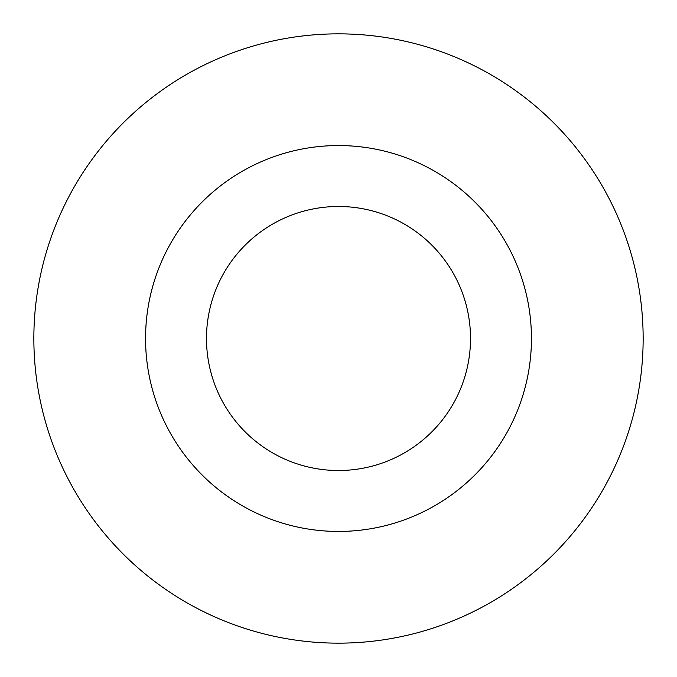 <?xml version="1.0" encoding="UTF-8"?>
<svg xmlns="http://www.w3.org/2000/svg" width="677" height="677" viewBox="0 0 677 677"><rect width="100%" height="100%" fill="white"/><g stroke="black" fill="none" stroke-linecap="round" stroke-linejoin="round"><path stroke-width="1.02" d="M470.515 338.5A132.015 132.015 0 0 0 338.5 206.485A132.015 132.015 0 0 0 206.485 338.5A132.015 132.015 0 0 0 338.5 470.515A132.015 132.015 0 0 0 470.515 338.5A132.015 132.015 0 0 1 338.5 470.515A132.015 132.015 0 0 1 206.485 338.5M643.15 338.5A304.65 304.65 0 0 0 338.5 33.85A304.65 304.65 0 0 0 33.85 338.5A304.65 304.65 0 0 0 338.5 643.15A304.65 304.65 0 0 0 643.15 338.5M338.5 531.445A192.945 192.945 0 0 0 531.445 338.5A192.945 192.945 0 0 0 338.5 145.555A192.945 192.945 0 0 0 145.555 338.5A192.945 192.945 0 0 0 338.5 531.445"/></g></svg>
